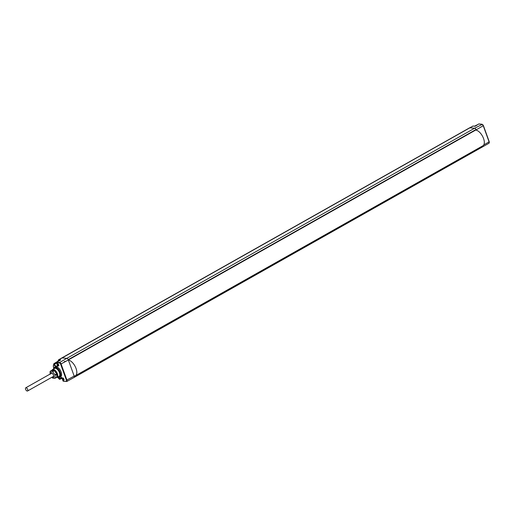<?xml version="1.0" encoding="UTF-8"?>
<svg xmlns="http://www.w3.org/2000/svg" width="515" height="515" viewBox="0 0 515 515"><rect width="100%" height="100%" fill="white"/><g stroke="black" fill="none" stroke-linecap="round" stroke-linejoin="round"><path stroke-width="0.77" d="M479.053 124.006L478.654 124.031M57.326 377.019L59.405 379.246L59.856 379.323L59.405 379.246L59.759 378.647L59.264 378.789A2.742 1.352 60.6 0 1 59.051 377.238M61.929 378.255L59.856 379.323L61.794 378.029M60.551 376.677A2.742 1.352 60.6 0 1 62.367 379.072L63.042 380.952M60.532 376.671A5.581 2.749 -119.4 0 0 60.725 376.581A5.581 2.749 -119.4 0 0 61.073 371.811A5.581 2.749 -119.4 0 0 56.998 366.905L55.717 366.699A5.581 2.749 -119.4 0 0 55.24 366.867L54.384 367.362A5.568 2.742 -119.4 0 0 53.521 368.998A5.568 2.742 -119.4 0 0 53.521 369.03A5.189 2.556 -119.4 0 1 55.15 367.684A5.189 2.556 -119.4 0 1 59.779 372.635A5.189 2.556 -119.4 0 1 58.543 377.044A5.189 2.556 -119.4 0 1 58.002 376.929M58.742 364.903A1.326 0.657 60.6 0 1 58.852 365.592A1.326 0.657 60.6 0 1 58.176 365.953A1.326 0.657 60.6 0 1 57.242 364.768A1.326 0.657 60.6 0 1 57.789 363.706A1.326 0.657 60.6 0 1 58.742 364.903M63.899 379.143A1.326 0.657 60.6 0 1 64.008 379.832A1.326 0.657 60.6 0 1 63.326 380.192A1.326 0.657 60.6 0 1 62.399 379.001A1.326 0.657 60.6 0 1 62.939 377.939A1.326 0.657 60.6 0 1 63.899 379.143M63.487 381.235L66.139 381.332A1.242 0.612 -119.4 0 0 66.435 380.27L60.609 364.176A1.242 0.612 -119.4 0 0 59.502 362.985L56.418 362.592M57.983 376.941A5.568 2.742 -119.4 0 0 58.015 376.954A5.568 2.742 -119.4 0 0 58.955 377.231A5.568 2.742 -119.4 0 0 59.856 377.064A5.568 2.742 -119.4 0 0 59.946 371.682A5.568 2.742 -119.4 0 0 55.317 367.176A5.568 2.742 -119.4 0 0 54.384 367.362M56.206 377.579A4.532 2.234 -119.4 0 0 56.315 377.592A4.532 2.234 -119.4 0 0 57.049 377.456L59.077 376.336A4.551 2.247 -119.4 0 0 59.148 371.939A4.551 2.247 -119.4 0 0 55.356 368.257A4.551 2.247 -119.4 0 0 54.596 368.405L52.594 369.564A4.532 2.234 -119.4 0 0 52.021 370.311M55.717 366.699A2.742 1.352 60.6 0 1 54.056 364.401L54.024 363.558L54.423 363.905L56.392 362.727M53.457 367.06L53.489 367.163A1.815 0.895 -119.4 0 1 53.373 366.03L53.927 364.041L54.558 364.266A2.363 1.165 -119.4 0 0 57.062 366.435L57.12 364.581M474.856 126.362L478.75 123.973L481.834 124.257A1.622 0.798 60.6 0 1 483.282 125.808L489.108 141.908A1.622 0.798 60.6 0 1 488.993 143.234L489.25 141.76L483.733 144.96M476.253 130.186L476.137 129.87A1.706 0.843 -119.4 0 0 475.989 129.529L68.257 359.753M59.502 362.985L59.663 362.483L56.476 362.328M59.759 360.326L58.794 360.243L58.955 359.734L60.558 359.882L60.191 360.371L56.599 362.2L57.159 364.684A2.742 1.352 60.6 0 1 56.998 366.905M68.199 359.637A1.706 0.843 60.6 0 1 68.347 359.979L74.173 376.079A1.706 0.843 60.6 0 1 74.276 376.414A1.706 0.843 60.6 0 1 74.051 377.476A1.706 0.843 60.6 0 1 74.044 377.476L66.815 381.467A1.622 0.798 -119.4 0 0 66.937 380.128L61.111 364.034A1.622 0.798 -119.4 0 0 59.663 362.483L66.828 358.35A1.706 0.843 60.6 0 1 68.199 359.637L475.989 129.529A1.706 0.843 -119.4 0 0 474.618 128.241L469.892 127.81A2.279 1.12 -119.4 0 0 469.526 127.881A2.279 1.12 -119.4 0 0 469.519 127.881L61.729 357.989A2.279 1.12 60.6 0 1 62.109 357.919L66.828 358.35L474.618 128.241L482.227 124.405M74.147 376.002A8.845 4.358 -119.4 0 0 75.409 375.712A8.845 4.358 -119.4 0 0 75.589 367.317A8.845 4.358 -119.4 0 0 68.373 360.056M75.409 375.712L482.909 145.764A8.845 4.358 -119.4 0 0 483.019 137.209A8.845 4.358 -119.4 0 0 475.673 130.083L475.339 130.05M56.734 376.819A3.888 1.918 -119.4 0 0 57.068 375.924A3.888 1.918 -119.4 0 0 56.74 373.864A3.888 1.918 -119.4 0 0 53.914 370.337A3.888 1.918 -119.4 0 0 52.517 370.356M52.672 370.369A3.798 1.873 60.6 0 1 52.755 370.317A3.798 1.873 60.6 0 1 53.959 370.362M57.068 375.873A3.798 1.873 60.6 0 1 56.734 376.723M51.835 377.295L52.446 377.894A4.268 2.105 -119.4 0 0 52.717 378.1L54.925 378.3L56.605 377.353A4.268 2.105 -119.4 0 0 56.734 377.186A4.146 2.047 -119.4 0 0 56.553 373.098A4.146 2.047 -119.4 0 0 53.193 369.918A4.146 2.047 -119.4 0 0 52.189 370.324M57.049 377.456A4.532 2.234 -119.4 0 0 57.12 373.072A4.532 2.234 -119.4 0 0 53.354 369.416A4.532 2.234 -119.4 0 0 52.594 369.564M51.294 373.394A1.996 0.985 60.6 0 1 51.552 373.066A1.996 0.985 60.6 0 1 51.899 373.002M53.74 376.272A1.996 0.985 60.6 0 1 53.509 376.536A1.996 0.985 60.6 0 1 53.097 376.587M50.174 374.025A2.749 1.358 60.6 0 1 51.513 372.776A2.749 1.358 60.6 0 1 53.509 375.268A2.749 1.358 60.6 0 1 53.74 376.723A2.749 1.358 60.6 0 1 51.976 377.218M51.925 377.25A2.845 1.403 -119.4 0 0 52.884 377.695A2.845 1.403 -119.4 0 0 53.566 375.274A2.845 1.403 -119.4 0 0 51.03 372.557A2.845 1.403 -119.4 0 0 50.122 374.057M54.925 378.3A4.268 2.105 -119.4 0 0 55.06 378.132L55.053 375.178A4.268 2.105 -119.4 0 0 54.925 374.811L52.71 371.65A4.268 2.105 -119.4 0 0 52.446 371.45L50.238 371.251A4.268 2.105 -119.4 0 0 50.103 371.412L50.103 374.373M55.06 378.132L56.734 377.186L56.734 374.231A4.268 2.105 -119.4 0 0 56.599 373.864L54.39 370.703A4.268 2.105 -119.4 0 0 54.12 370.504L52.446 371.45M54.12 370.504L51.912 370.298L50.238 371.251M56.734 374.231L55.053 375.178M56.599 373.864L54.925 374.811M54.39 370.703L52.71 371.65M58.852 365.367A0.94 0.464 60.6 0 1 58.749 365.489A0.94 0.464 60.6 0 1 57.744 364.62A0.94 0.464 60.6 0 1 57.822 363.848A0.94 0.464 60.6 0 1 57.983 363.822M64.008 379.606A0.94 0.464 60.6 0 1 63.899 379.729A0.94 0.464 60.6 0 1 62.901 378.86A0.94 0.464 60.6 0 1 62.972 378.087A0.94 0.464 60.6 0 1 63.133 378.062M26.053 387.75A1.835 0.901 60.6 0 1 27.572 389.231A1.835 0.901 60.6 0 1 27.552 391.001A1.835 0.901 60.6 0 1 27.25 391.059A1.835 0.901 60.6 0 1 25.724 389.585A1.835 0.901 60.6 0 1 25.75 387.808A1.835 0.901 60.6 0 1 26.053 387.75M482.298 124.45A1.242 0.612 60.6 0 1 483.353 125.628L476.137 129.87M483.392 125.731L489.25 141.76L483.424 125.66L481.989 124.224L478.911 123.941L474.688 126.162M489.218 141.831A1.242 0.612 60.6 0 1 489.25 142.539M54.107 363.545L57.918 361.266M474.676 126.156L475.86 125.525M57.551 377.18L59.264 378.789M59.611 377.167A2.363 1.165 -119.4 0 0 59.759 378.647L61.53 377.662M57.159 364.684L56.534 362.219L60.403 359.953M54.056 364.401L56.547 363.159M53.489 367.163L53.798 368M53.373 366.03L53.418 365.611M58.794 360.243A1.86 0.914 -119.4 0 0 58.227 360.667L58.272 360.249A2.24 1.107 -119.4 0 1 58.581 359.811A2.24 1.107 -119.4 0 1 58.955 359.734L469.892 127.81L473.073 126.053L474.656 126.201M58.041 361.337L58.227 360.667M472.712 126.124A2.24 1.107 60.6 0 1 473.073 126.053L469.526 127.881M473.375 126.085L474.714 126.156M481.557 147.419A1.706 0.843 -119.4 0 0 481.84 147.367L481.84 147.367A1.706 0.843 -119.4 0 0 482.066 146.305L74.276 376.414M66.139 381.332L66.551 381.512A1.622 0.798 -119.4 0 0 66.815 381.467L63.332 381.267L62.296 379.04L60.281 376.69M66.435 380.27L74.173 376.079M60.609 364.176L68.347 359.979M475.493 129.812A1.275 0.631 60.6 0 1 475.654 130.083L68.334 359.94M74.585 375.982L74.212 376.188M476.748 125.499L476.214 125.293L474.598 126.149M59.856 377.064L60.725 376.581M53.483 369.377L53.521 368.998M57.667 376.793L58.015 376.954M57.925 361.215L53.85 363.777L53.296 365.766L53.76 368.071M61.729 357.989L58.581 359.811L57.912 361.234M74.051 377.476L488.993 143.234M475.995 129.683L68.205 359.792M52.755 370.317L52.395 370.523M64.214 361.794L65.128 361.279M27.552 391.001L53.74 376.22M25.75 387.808L51.938 373.034"/></g></svg>
